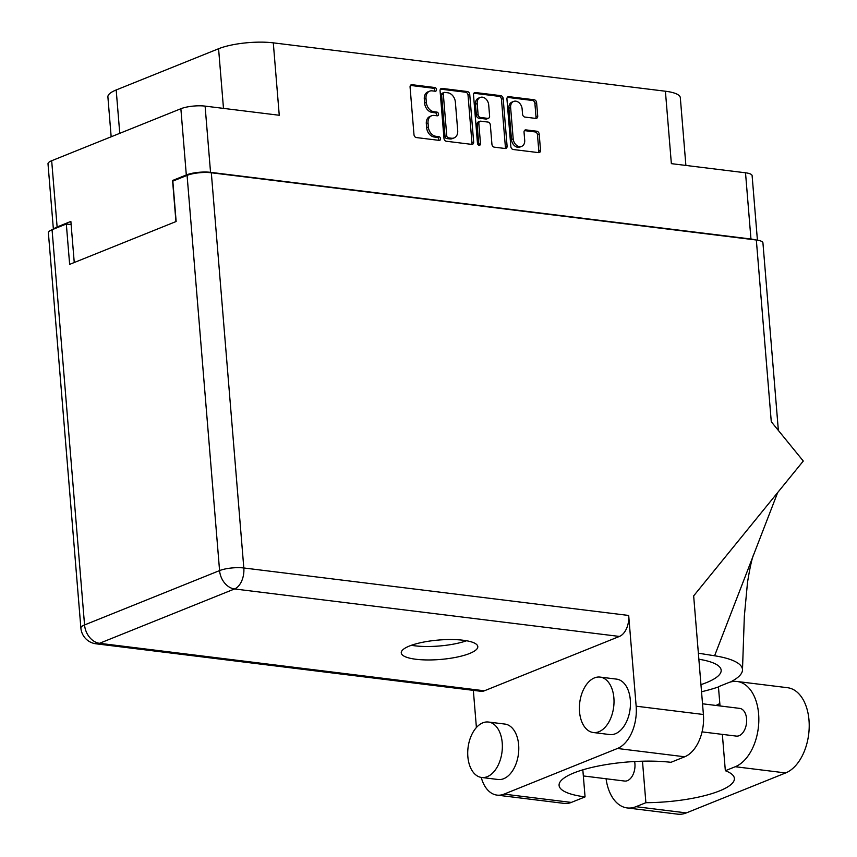 <?xml version="1.0" encoding="UTF-8"?>
<svg xmlns="http://www.w3.org/2000/svg" width="857" height="857" viewBox="0 0 857 857"><rect width="100%" height="100%" fill="white"/><g stroke="black" fill="none" stroke-linecap="round" stroke-linejoin="round"><path stroke-width="1.29" d="M513.632 101.437L511.918 102.133A7.327 5.485 68.1 0 0 508.897 108.218L511.479 139.541A7.327 5.485 68.1 0 0 517.81 147.318A7.327 5.485 68.1 0 0 519.963 147.05L521.688 146.354A7.327 5.485 68.1 0 0 524.698 140.259L524.045 132.267A2.742 2.057 68.1 0 1 525.17 129.996A2.742 2.057 68.1 0 1 525.973 129.889L536.836 131.228A2.742 2.057 68.1 0 1 539.203 134.142L540.521 150.264A2.742 2.057 68.1 0 1 539.396 152.535A2.742 2.057 68.1 0 1 538.592 152.632L513.214 149.504A2.742 2.057 68.1 0 1 510.847 146.601L506.937 99.037A2.742 2.057 68.1 0 1 508.072 96.755A2.742 2.057 68.1 0 1 508.876 96.659L534.243 99.787A2.742 2.057 68.1 0 1 536.611 102.69L537.714 116.038A2.742 2.057 68.1 0 1 536.589 118.32A2.742 2.057 68.1 0 1 535.775 118.416L524.923 117.077A2.742 2.057 68.1 0 1 522.556 114.174L522.127 108.946A7.327 5.485 68.1 0 0 513.632 101.437A7.327 5.485 68.1 0 0 510.622 107.532L513.193 138.845A7.327 5.485 68.1 0 0 519.524 146.622A7.327 5.485 68.1 0 0 521.688 146.354M479.138 145.304A1.918 1.435 68.1 0 0 480.488 143.633L478.838 123.558A2.742 2.057 68.1 0 1 479.963 121.276A2.742 2.057 68.1 0 1 480.777 121.18L487.976 122.069A2.742 2.057 68.1 0 1 490.343 124.972L491.929 144.265A2.742 2.057 68.1 0 0 494.296 147.168L505.159 148.507A2.742 2.057 68.1 0 0 505.962 148.411A2.742 2.057 68.1 0 0 507.087 146.14L503.177 98.566A2.742 2.057 68.1 0 0 500.809 95.663L475.442 92.535A2.742 2.057 68.1 0 0 474.628 92.631A2.742 2.057 68.1 0 0 473.503 94.913L477.478 143.269A1.918 1.435 68.1 0 0 479.138 145.304M478.677 145.154A1.918 1.435 68.1 0 0 478.774 144.33L480.488 143.633M754.921 239.842A17.311 4.392 175.3 0 0 750.957 239.017L210.543 172.343A17.311 4.392 175.3 0 0 186.312 174.957L172.568 180.495L175.942 221.588M53.38 229.205L48.003 163.826A17.311 4.392 -4.7 0 1 51.677 160.73L180.87 108.732A17.311 4.392 -4.7 0 1 205.102 106.118L279.253 115.266L273.297 42.85L665.407 91.228A39.101 9.92 -4.7 0 1 680.319 97.709L685.889 165.444M74.248 262.521L70.863 221.427L57.119 226.955A17.311 4.392 175.3 0 0 53.809 229.023M473.653 142.005L469.743 94.441A2.742 2.057 68.1 0 0 467.376 91.538L442.008 88.41A2.742 2.057 68.1 0 0 441.194 88.507A2.742 2.057 68.1 0 0 440.07 90.778L443.98 138.352A2.742 2.057 68.1 0 0 446.347 141.255L471.725 144.383A2.742 2.057 68.1 0 0 472.528 144.287A2.742 2.057 68.1 0 0 473.653 142.005L471.939 142.701L468.029 95.138A2.742 2.057 68.1 0 0 465.662 92.224L440.455 89.117M432.207 90.863L435.163 91.228A1.918 1.435 68.1 0 0 434.853 87.521L412.013 84.704A2.742 2.057 68.1 0 0 411.199 84.8A2.742 2.057 68.1 0 0 410.075 87.082L413.985 134.645A2.742 2.057 68.1 0 0 416.352 137.559L439.202 140.377A1.918 1.435 68.1 0 0 438.891 136.67L435.934 136.306A8.774 6.567 68.1 0 1 428.361 127.007L428.039 123.044A8.774 6.567 68.1 0 1 431.639 115.749A8.774 6.567 68.1 0 1 434.22 115.438L437.177 115.802A1.918 1.435 68.1 0 0 436.877 112.096L433.921 111.731A8.774 6.567 68.1 0 1 426.347 102.433L426.015 98.469A8.774 6.567 68.1 0 1 429.625 91.174A8.774 6.567 68.1 0 1 432.207 90.863M665.407 91.228L671.363 163.644L745.515 172.793A17.311 4.392 -4.7 0 1 752.114 175.664L757.417 240.164M111.164 136.788L107.896 96.948A39.101 9.92 -4.7 0 1 116.188 89.964L218.578 48.742A39.101 9.92 -4.7 0 1 273.297 42.85M172.568 180.495L173.971 180.666M429.625 91.174L427.9 91.87A8.774 6.567 68.1 0 0 424.301 99.155L426.015 98.469M436.684 115.738A1.918 1.435 68.1 0 0 435.152 112.792L432.196 112.428A8.774 6.567 68.1 0 1 424.622 103.119L424.301 99.155M431.639 115.749L429.925 116.445A8.774 6.567 68.1 0 0 426.315 123.729L428.039 123.044M438.709 140.312A1.918 1.435 68.1 0 0 437.177 137.366L434.22 137.002A8.774 6.567 68.1 0 1 426.647 127.693L426.315 123.729M434.66 91.163A1.918 1.435 68.1 0 0 433.139 88.217L410.46 85.421M471.554 144.362A2.742 2.057 68.1 0 0 471.939 142.701M444.676 92.395A1.918 1.435 68.1 0 0 443.315 94.066L446.754 135.813A1.918 1.435 68.1 0 0 448.415 137.848L451.532 138.234A8.774 6.567 68.1 0 0 454.103 137.913A8.774 6.567 68.1 0 0 457.713 130.628L455.367 102.09A8.774 6.567 68.1 0 0 447.793 92.781L444.676 92.395M442.951 93.092A1.918 1.435 68.1 0 0 441.601 94.752L443.315 94.066M454.103 137.913L452.389 138.609A8.774 6.567 68.1 0 1 449.807 138.92L446.69 138.545A1.918 1.435 68.1 0 1 445.029 136.509L441.601 94.752M473.889 93.242L499.095 96.348L500.809 95.663M504.987 148.486A2.742 2.057 68.1 0 0 505.373 146.826L501.463 99.262A2.742 2.057 68.1 0 0 499.095 96.348M479.963 121.276L478.249 121.973A2.742 2.057 68.1 0 0 477.124 124.244L478.774 144.33M488.704 104.961A7.327 5.485 68.1 0 0 480.209 97.441A7.327 5.485 68.1 0 0 477.199 103.536L478.099 114.57A2.742 2.057 68.1 0 0 480.466 117.473L487.676 118.362A2.742 2.057 68.1 0 0 488.479 118.266A2.742 2.057 68.1 0 0 489.604 115.984L488.704 104.961M480.209 97.441L478.495 98.137A7.327 5.485 68.1 0 0 475.474 104.233L477.199 103.536M488.479 118.266L486.765 118.962A2.742 2.057 68.1 0 1 485.951 119.059L478.752 118.17A2.742 2.057 68.1 0 1 476.385 115.266L475.474 104.233M538.421 152.621A2.742 2.057 68.1 0 0 538.807 150.95L537.478 134.828A2.742 2.057 68.1 0 0 535.111 131.924L524.42 130.607M535.614 118.395A2.742 2.057 68.1 0 0 535.989 116.734L534.897 103.386A2.742 2.057 68.1 0 0 532.529 100.483L507.323 97.366M720.019 705.954L718.434 686.725L728.364 682.729A43.568 26.685 97 0 1 737.149 681.497A43.568 26.685 97 0 1 758.616 713.945A43.568 26.685 97 0 1 735.263 766.726L725.343 770.722L722.355 734.374M737.149 681.497L787.529 687.71A43.568 26.685 97 0 1 808.997 720.159A43.568 26.685 97 0 1 785.644 772.939L686.35 812.907A43.568 26.685 97 0 1 677.566 814.15L627.185 807.937A43.568 26.685 97 0 1 606.07 778.756M467.858 756.667A27.927 17.108 -83 0 0 481.623 777.47A27.927 17.108 -83 0 0 502.223 742.837A27.927 17.108 -83 0 0 488.458 722.033A27.927 17.108 -83 0 0 467.858 756.667M481.623 777.47L498.046 779.495A27.927 17.108 -83 0 0 518.646 744.862A27.927 17.108 -83 0 0 504.891 724.069L488.458 722.033M579.525 711.728A27.927 17.108 -83 0 0 593.29 732.521A27.927 17.108 -83 0 0 613.88 697.898A27.927 17.108 -83 0 0 600.125 677.094A27.927 17.108 -83 0 0 579.525 711.728M593.29 732.521L609.713 734.556A27.927 17.108 -83 0 0 630.313 699.923A27.927 17.108 -83 0 0 616.558 679.119L600.125 677.094M463.144 640.243A38.394 9.748 175.3 0 0 422.415 642.322A38.394 9.748 175.3 0 0 401.258 652.905A38.394 9.748 175.3 0 0 415.902 659.258A38.394 9.748 175.3 0 0 456.631 657.18A38.394 9.748 175.3 0 0 477.799 646.607A38.394 9.748 175.3 0 0 463.144 640.243M466.562 640.757A38.394 9.748 -4.7 0 1 414.799 645.803A38.394 9.748 -4.7 0 1 411.381 645.289M702.526 703.79L739.709 708.385A13.958 8.559 97 0 1 746.586 718.787A13.958 8.559 97 0 1 736.292 736.099L702.054 731.878M634.619 761.519A13.958 8.559 97 0 1 634.919 763.726A13.958 8.559 97 0 1 624.624 781.048L583.338 775.949M476.406 727.55L473.343 690.356M481.238 777.417A34.912 21.382 -83 0 0 497.017 795.114A34.912 21.382 -83 0 0 504.066 794.128L571.319 802.42A34.912 21.382 97 0 1 564.27 803.416L497.017 795.114M617.447 748.482A34.912 21.382 -83 0 0 636.151 706.189L628.695 615.465A17.311 10.605 97 0 1 619.418 636.44L234.529 588.963L99.508 643.307A17.311 12.962 68.1 0 1 84.554 624.946A17.311 4.392 175.3 0 0 80.879 628.031L48.388 232.825A17.311 4.392 -4.7 0 1 52.063 229.73L84.554 624.946L219.574 570.591L187.083 175.385A17.311 4.392 -4.7 0 1 211.315 172.771L756.335 240.014L771.279 421.73L803.288 461.045L693.656 595.883L703.404 714.492A34.912 21.382 97 0 1 684.7 756.785L617.447 748.482L504.066 794.128M619.418 636.44L484.387 690.796A17.311 10.605 97 0 1 480.895 691.288L96.016 643.8A17.311 10.605 -83 0 0 99.508 643.307L484.387 690.796M684.7 756.785L670.956 762.312A69.813 17.718 175.3 0 0 597.19 766.254A69.813 17.718 175.3 0 0 559.085 785.408A69.813 17.718 175.3 0 0 585.063 796.892L571.319 802.42M582.835 769.832L585.063 796.892M71.131 224.588L66.321 223.998L52.063 229.73M187.083 175.385L172.825 181.127L176.146 221.502L69.642 264.374L66.321 223.998M756.335 240.014A17.311 4.392 -4.7 0 1 762.934 242.885L778.36 430.439M701.529 691.749A86.568 21.971 175.3 0 0 718.455 686.95M730.346 682.054A86.568 21.971 175.3 0 0 742.483 669.938A86.568 21.971 175.3 0 0 714.599 655.776L698.369 653.205M698.862 659.237A69.813 17.718 -4.7 0 1 721.166 670.195A69.813 17.718 -4.7 0 1 700.951 684.647M714.599 655.776L777.685 492.529M642.482 761.198L645.889 802.698L635.969 806.694A43.568 26.685 97 0 1 627.185 807.937M645.889 802.698A69.813 17.718 175.3 0 0 734.385 778.424A69.813 17.718 175.3 0 0 725.343 770.722M716.013 705.461A69.813 17.718 175.3 0 0 719.816 703.501M511.479 139.541L513.193 138.845M186.312 174.957L180.87 108.732M51.677 160.73L57.119 226.955M205.102 106.118L210.543 172.343M750.957 239.017L745.515 172.793M424.622 103.119L426.347 102.433M432.196 112.428L433.921 111.731M435.152 112.792L436.877 112.096M426.647 127.693L428.361 127.007M434.22 137.002L435.934 136.306M437.177 137.366L438.891 136.67M410.557 85.293L412.013 84.704M433.139 88.217L434.853 87.521M468.029 95.138L469.743 94.441M440.552 88.989L442.008 88.41M465.662 92.224L467.376 91.538M445.029 136.509L446.754 135.813M446.69 138.545L448.415 137.848M449.807 138.92L451.532 138.234M473.985 93.113L475.442 92.535M501.463 99.262L503.177 98.566M505.373 146.826L507.087 146.14M477.124 124.244L478.838 123.558M476.385 115.266L478.099 114.57M478.752 118.17L480.466 117.473M485.951 119.059L487.676 118.362M508.897 108.218L510.622 107.532M524.516 130.478L525.973 129.889M535.111 131.924L536.836 131.228M537.478 134.828L539.203 134.142M538.807 150.95L540.521 150.264M507.419 97.237L508.876 96.659M532.529 100.483L534.243 99.787M534.897 103.386L536.611 102.69M535.989 116.734L537.714 116.038M116.188 89.964L119.755 133.328M223.484 108.389L218.578 48.742M636.151 706.189L703.404 714.492M211.315 172.771L243.816 567.977L628.695 615.465M234.529 588.963A17.311 10.605 -83 0 0 243.816 567.977A17.311 4.392 -4.7 0 0 219.574 570.591A17.311 12.962 68.1 0 0 234.529 588.963M635.969 806.694L686.35 812.907M735.263 766.726L785.644 772.939M442.394 93.156L444.108 92.47M742.483 669.938L744.337 616.322L747.508 582.417C750.089 566.563 752.285 556.954 754.085 553.59M80.879 628.031A17.311 17.311 0 0 0 96.016 643.8"/></g></svg>
